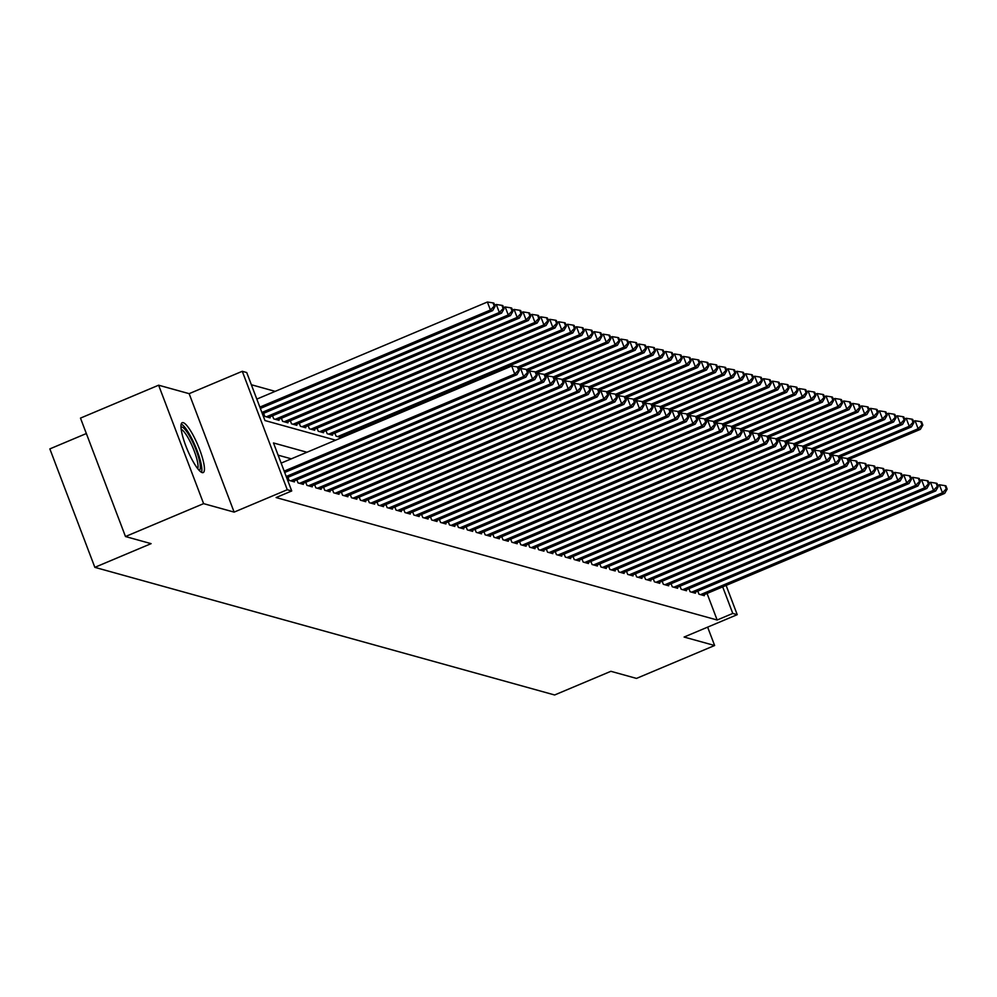 <?xml version="1.0" encoding="UTF-8"?>
<svg xmlns="http://www.w3.org/2000/svg" width="997" height="997" viewBox="0 0 997 997"><rect width="100%" height="100%" fill="white"/><g stroke="black" fill="none" stroke-linecap="round" stroke-linejoin="round"><path stroke-width="1.5" d="M183.211 422.666A27.069 5.733 67.2 0 0 182.202 422.691A27.069 5.733 67.2 0 0 186.564 447.778A27.069 5.733 67.2 0 0 202.192 472.603A27.069 5.733 67.2 0 0 203.201 472.578A27.069 5.733 67.2 0 0 198.839 447.491A27.069 5.733 67.2 0 0 183.211 422.666M86.353 433.533L49.85 448.899L94.84 567.343L554.619 694.984L610.874 671.305L636.485 678.409L714.625 645.508L707.633 627.125M94.84 567.343L151.095 543.652L125.485 536.536L80.483 418.104L158.623 385.203L203.612 503.635L234.133 512.109L287.261 489.739L242.271 371.295L246.72 372.542L264.965 420.547L335.64 440.175M234.133 512.109L189.143 393.665L158.623 385.203M189.143 393.665L242.271 371.295M275.197 391.36L251.356 384.742M125.485 536.536L203.612 503.635M697.813 591.121L698.984 594.2L704.331 595.695L703.969 594.748M688.902 588.641L690.074 591.732L695.42 593.215L695.059 592.28M679.991 586.174L681.163 589.252L686.509 590.747L686.148 589.8M671.081 583.694L672.252 586.784L677.599 588.267L677.237 587.333M662.17 581.226L663.341 584.304L668.688 585.8L668.326 584.853M653.259 578.746L654.431 581.837L659.777 583.32L659.416 582.385M644.349 576.278L645.52 579.357L650.867 580.852L650.505 579.905M635.438 573.798L636.609 576.889L641.956 578.372L641.594 577.437M626.527 571.331L627.699 574.409L633.045 575.905L632.684 574.957M617.617 568.851L618.788 571.942L624.134 573.425L623.773 572.49M608.706 566.383L609.877 569.461L615.224 570.957L614.862 570.01M599.795 563.903L600.967 566.994L606.313 568.477L605.952 567.542M590.885 561.436L592.056 564.514L597.402 566.009L597.041 565.062M581.974 558.956L583.145 562.046L588.492 563.529L588.13 562.595M573.063 556.488L574.235 559.566L579.581 561.062L579.22 560.115M564.152 554.008L565.324 557.099L570.67 558.582L570.309 557.647M555.242 551.54L556.413 554.619L561.76 556.114L561.398 555.167M546.331 549.06L547.503 552.151L552.849 553.634L552.488 552.699M537.42 546.593L538.592 549.671L543.938 551.167L543.589 550.219M528.51 544.113L529.681 547.203L535.028 548.686L534.679 547.752M519.599 541.645L520.77 544.723L526.117 546.219L525.768 545.272M510.688 539.165L511.86 542.256L517.206 543.739L516.857 542.804M501.778 536.698L502.949 539.776L508.296 541.271L507.947 540.324M492.867 534.218L494.038 537.308L499.385 538.791L499.036 537.857M483.956 531.75L485.128 534.828L490.474 536.324L490.125 535.377M475.046 529.27L476.217 532.361L481.563 533.844L481.215 532.909M466.135 526.802L467.306 529.881L472.653 531.376L472.304 530.429M457.224 524.322L458.396 527.413L463.742 528.896L463.393 527.961M448.314 521.855L449.485 524.933L454.831 526.428L454.482 525.481M439.403 519.375L440.587 522.465L445.921 523.948L445.572 523.014M430.492 516.907L431.676 519.985L437.022 521.481L436.661 520.534M421.581 514.427L422.765 517.518L428.112 519.001L427.75 518.066M412.683 511.96L413.855 515.038L419.201 516.533L418.84 515.586M403.773 509.479L404.944 512.57L410.29 514.053L409.929 513.119M394.862 507.012L396.033 510.09L401.38 511.586L401.018 510.638M385.951 504.532L387.123 507.623L392.469 509.106L392.108 508.171M377.04 502.064L378.212 505.143L383.558 506.638L383.197 505.691M368.13 499.584L369.301 502.675L374.648 504.158L374.286 503.223M359.219 497.117L360.391 500.195L365.737 501.69L365.376 500.743M350.308 494.637L351.48 497.727L356.826 499.21L356.465 498.276M341.398 492.169L342.569 495.247L347.916 496.743L347.554 495.796M332.487 489.689L333.659 492.78L339.005 494.263L338.644 493.328M323.576 487.221L324.748 490.3L330.094 491.795L329.733 490.848M314.666 484.741L315.837 487.832L321.184 489.315L320.822 488.38M305.755 482.274L306.926 485.352L312.273 486.848L311.911 485.9M296.844 479.794L298.016 482.884L303.362 484.368L303.001 483.433M287.934 477.326L289.105 480.404L294.451 481.9L294.09 480.953M263.607 413.306L264.791 416.385L270.137 417.868L269.776 416.933M272.517 415.774L273.701 418.865L279.048 420.348L278.686 419.401M281.428 418.254L282.612 421.332L287.946 422.815L287.597 421.881M290.339 420.722L291.51 423.812L296.857 425.295L296.508 424.348M299.25 423.202L300.421 426.28L305.767 427.763L305.418 426.828M308.16 425.669L309.332 428.76L314.678 430.243L314.329 429.296M317.071 428.149L318.242 431.227L323.589 432.71L323.24 431.776M325.982 430.617L327.153 433.707L332.5 435.19L332.151 434.243M334.892 433.097L336.064 436.175L341.41 437.658L341.061 436.723M344.189 436.574L343.803 435.564M306.951 452.252L273.477 442.955L291.722 490.973L276.094 497.553L717.155 620.009L707.06 593.452M291.323 458.832L278.113 455.168M726.128 585.426L737.232 614.663L684.104 637.046L714.625 645.508M737.232 614.663L732.783 613.429L722.688 586.872M717.155 620.009L732.783 613.429M291.722 490.973L287.261 489.739M284.17 471.12L514.739 374.037L516.969 374.66L284.681 472.466M281.142 463.119L511.71 366.036L514.739 374.037L518.565 370.111L519.449 370.361L518.241 367.158L517.343 366.908L518.565 370.111M517.343 366.908L511.71 366.036M516.969 374.66L519.449 370.361M260.367 408.446L492.655 310.628L490.424 310.017L487.383 302.016L256.815 399.099M494.238 306.091L495.135 306.341L493.914 303.138L493.029 302.889L494.238 306.091L490.424 310.017L259.856 407.1M495.135 306.341L492.655 310.628M487.383 302.016L493.029 302.889M180.968 427.177A23.417 4.96 -112.8 0 1 181.99 427.077A23.417 4.96 -112.8 0 1 195.661 448.924A23.417 4.96 -112.8 0 1 199.138 470.322M201.544 472.341A26.894 5.695 67.2 0 0 195.449 446.482A26.894 5.695 67.2 0 0 181.205 424.037M197.705 468.64A21.685 4.599 67.2 0 0 192.87 447.566A21.685 4.599 67.2 0 0 181.18 429.383M286.214 476.491L523.649 376.505L525.88 377.128L286.725 477.837M519.013 369.189L520.621 368.504L523.649 376.505L527.475 372.579L528.36 372.828L527.151 369.625L526.254 369.389L527.475 372.579M526.254 369.389L520.621 368.504M525.88 377.128L528.36 372.828M290.663 480.841L532.56 378.985L534.791 379.608L292.894 481.464M527.924 371.657L529.519 370.984L532.56 378.985L536.386 375.059L537.271 375.308L536.062 372.105L535.165 371.856L536.386 375.059M535.165 371.856L529.519 370.984M534.791 379.608L537.271 375.308M299.574 483.321L541.471 381.452L543.701 382.075L301.804 483.931M536.835 374.137L538.43 373.451L541.471 381.452L545.297 377.527L546.182 377.776L544.973 374.573L544.075 374.336L545.297 377.527M544.075 374.336L538.43 373.451M543.701 382.075L546.182 377.776M308.484 485.788L550.381 383.932L552.612 384.555L310.715 486.411M545.745 376.604L547.341 375.931L550.381 383.932L554.207 380.007L555.092 380.256L553.883 377.053L552.986 376.804L554.207 380.007M552.986 376.804L547.341 375.931M552.612 384.555L555.092 380.256M262.41 413.805L501.566 313.108L499.335 312.485L496.294 304.484L494.686 305.157M503.149 308.559L504.046 308.808L502.824 305.605L501.94 305.356L503.149 308.559L499.335 312.485L261.899 412.471M504.046 308.808L501.566 313.108M496.294 304.484L501.94 305.356M268.567 417.444L510.476 315.575L508.246 314.965L505.205 306.964L503.597 307.637M512.059 311.039L512.957 311.288L511.735 308.085L510.85 307.836L512.059 311.039L508.246 314.965L266.349 416.821M512.957 311.288L510.476 315.575M505.205 306.964L510.85 307.836M277.478 419.911L519.387 318.055L517.156 317.432L514.116 309.431L512.508 310.104M520.97 313.507L521.867 313.756L520.646 310.553L519.761 310.304L520.97 313.507L517.156 317.432L275.259 419.288M521.867 313.756L519.387 318.055M514.116 309.431L519.761 310.304M286.388 422.392L528.298 320.523L526.067 319.912L523.026 311.911L521.419 312.584M529.881 315.987L530.778 316.236L529.557 313.033L528.672 312.784L529.881 315.987L526.067 319.912L284.17 421.768M530.778 316.236L528.298 320.523M523.026 311.911L528.672 312.784M317.395 488.268L559.292 386.4L561.523 387.023L319.626 488.879M554.656 379.084L556.251 378.399L559.292 386.4L563.118 382.474L564.003 382.723L562.794 379.521L561.897 379.284L563.118 382.474M561.897 379.284L556.251 378.399M561.523 387.023L564.003 382.723M295.299 424.859L537.209 323.003L534.978 322.38L531.937 314.379L530.329 315.052M538.791 318.454L539.689 318.704L538.467 315.501L537.582 315.251L538.791 318.454L534.978 322.38L293.081 424.236M539.689 318.704L537.209 323.003M531.937 314.379L537.582 315.251M326.306 490.736L568.203 388.88L570.434 389.503L328.536 491.359M563.554 381.552L565.162 380.879L568.203 388.88L572.029 384.954L572.914 385.203L571.705 382.001L570.807 381.751L572.029 384.954M570.807 381.751L565.162 380.879M570.434 389.503L572.914 385.203M304.21 427.339L546.119 325.471L543.888 324.86L540.848 316.859L539.24 317.532M547.702 320.934L548.599 321.184L547.378 317.981L546.493 317.731L547.702 320.934L543.888 324.86L301.991 426.716M548.599 321.184L546.119 325.471M540.848 316.859L546.493 317.731M335.216 493.216L577.113 391.347L579.344 391.971L337.447 493.827M572.465 384.032L574.073 383.347L577.113 391.347L580.939 387.422L581.824 387.671L580.615 384.468L579.718 384.231L580.939 387.422M579.718 384.231L574.073 383.347M579.344 391.971L581.824 387.671M313.12 429.807L555.03 327.951L552.799 327.328L549.758 319.327L548.151 320M556.613 323.402L557.51 323.651L556.289 320.448L555.404 320.199L556.613 323.402L552.799 327.328L310.902 429.184M557.51 323.651L555.03 327.951M549.758 319.327L555.404 320.199M344.127 495.683L586.024 393.827L588.255 394.451L346.358 496.307M581.376 386.5L582.983 385.827L586.024 393.827L589.85 389.902L590.735 390.151L589.526 386.948L588.629 386.699L589.85 389.902M588.629 386.699L582.983 385.827M588.255 394.451L590.735 390.151M322.031 432.287L563.941 330.418L561.71 329.808L558.669 321.807L557.061 322.48M565.523 325.882L566.421 326.131L565.199 322.928L564.314 322.679L565.523 325.882L561.71 329.808L319.813 431.664M566.421 326.131L563.941 330.418M558.669 321.807L564.314 322.679M353.038 498.164L594.935 396.295L597.166 396.918L355.268 498.774M590.286 388.98L591.894 388.294L594.935 396.295L598.761 392.369L599.646 392.619L598.437 389.416L597.539 389.179L598.761 392.369M597.539 389.179L591.894 388.294M597.166 396.918L599.646 392.619M330.942 434.754L572.851 332.898L570.62 332.275L567.58 324.274L565.972 324.947M574.434 328.349L575.331 328.599L574.11 325.396L573.225 325.147L574.434 328.349L570.62 332.275L328.711 434.131M575.331 328.599L572.851 332.898M567.58 324.274L573.225 325.147M361.948 500.631L603.846 398.775L606.076 399.398L364.179 501.254M599.197 391.447L600.805 390.774L603.846 398.775L607.672 394.849L608.556 395.099L607.347 391.896L606.45 391.647L607.672 394.849M606.45 391.647L600.805 390.774M606.076 399.398L608.556 395.099M339.852 437.234L581.75 335.366L579.531 334.755L576.49 326.754L574.883 327.427M583.345 330.83L584.242 331.079L583.021 327.876L582.136 327.627L583.345 330.83L579.531 334.755L337.622 436.611M584.242 331.079L581.75 335.366M576.49 326.754L582.136 327.627M370.859 503.111L612.756 401.243L614.987 401.866L373.09 503.722M608.108 393.927L609.715 393.242L612.756 401.243L616.582 397.317L617.467 397.566L616.258 394.363L615.361 394.127L616.582 397.317M615.361 394.127L609.715 393.242M614.987 401.866L617.467 397.566M518.627 368.18L590.66 337.846L588.442 337.223L585.401 329.222L583.793 329.895M592.255 333.297L593.153 333.546L591.931 330.343L591.047 330.094L592.255 333.297L588.442 337.223L517.705 367.008M593.153 333.546L590.66 337.846M585.401 329.222L591.047 330.094M379.77 505.579L621.667 403.723L623.898 404.346L382.001 506.202M617.018 396.395L618.626 395.722L621.667 403.723L625.493 399.797L626.378 400.046L625.169 396.843L624.272 396.594L625.493 399.797M624.272 396.594L618.626 395.722M623.898 404.346L626.378 400.046M527.538 370.647L599.571 340.313L597.353 339.703L594.312 331.702L592.704 332.375M601.166 335.777L602.063 336.026L600.842 332.824L599.957 332.574L601.166 335.777L597.353 339.703L526.615 369.488M602.063 336.026L599.571 340.313M594.312 331.702L599.957 332.574M388.68 508.059L630.578 406.19L632.808 406.813L390.911 508.669M625.929 398.875L627.537 398.189L630.578 406.19L634.404 402.265L635.288 402.514L634.067 399.311L633.182 399.074L634.404 402.265M633.182 399.074L627.537 398.189M632.808 406.813L635.288 402.514M536.448 373.127L608.482 342.794L606.263 342.17L603.222 334.169L601.615 334.842M610.077 338.245L610.974 338.494L609.753 335.291L608.868 335.042L610.077 338.245L606.263 342.17L535.526 371.956M610.974 338.494L608.482 342.794M603.222 334.169L608.868 335.042M397.591 510.526L639.488 408.67L641.719 409.293L399.822 511.149M634.84 401.342L636.447 400.669L639.488 408.67L643.314 404.745L644.199 404.994L642.978 401.791L642.093 401.542L643.314 404.745M642.093 401.542L636.447 400.669M641.719 409.293L644.199 404.994M545.359 375.595L617.392 345.261L615.174 344.65L612.133 336.65L610.525 337.322M618.987 340.725L619.885 340.974L618.663 337.771L617.779 337.522L618.987 340.725L615.174 344.65L544.437 374.436M619.885 340.974L617.392 345.261M612.133 336.65L617.779 337.522M406.502 513.006L648.399 411.138L650.63 411.761L408.72 513.617M643.75 403.822L645.358 403.137L648.399 411.138L652.212 407.212L653.11 407.461L651.888 404.259L651.004 404.022L652.212 407.212M651.004 404.022L645.358 403.137M650.63 411.761L653.11 407.461M554.27 378.075L626.303 347.741L624.085 347.118L621.044 339.117L619.436 339.79M627.898 343.192L628.795 343.442L627.574 340.239L626.677 339.989L627.898 343.192L624.085 347.118L553.347 376.903M628.795 343.442L626.303 347.741M621.044 339.117L626.677 339.989M415.413 515.474L657.31 413.618L659.54 414.241L417.631 516.097M652.661 406.29L654.269 405.617L657.31 413.618L661.123 409.692L662.02 409.941L660.799 406.739L659.914 406.489L661.123 409.692M659.914 406.489L654.269 405.617M659.54 414.241L662.02 409.941M563.18 380.542L635.214 350.209L632.995 349.598L629.954 341.597L628.347 342.27M636.809 345.672L637.706 345.922L636.485 342.719L635.588 342.47L636.809 345.672L632.995 349.598L562.258 379.383M637.706 345.922L635.214 350.209M629.954 341.597L635.588 342.47M424.323 517.954L666.22 416.085L668.451 416.709L426.542 518.565M661.572 408.77L663.179 408.085L666.22 416.085L670.034 412.16L670.931 412.409L669.71 409.206L668.825 408.969L670.034 412.16M668.825 408.969L663.179 408.085M668.451 416.709L670.931 412.409M572.091 383.022L644.124 352.689L641.906 352.066L638.865 344.065L637.257 344.738M645.72 348.14L646.604 348.389L645.395 345.186L644.498 344.937L645.72 348.14L641.906 352.066L571.169 381.851M646.604 348.389L644.124 352.689M638.865 344.065L644.498 344.937M433.234 520.422L675.131 418.566L677.362 419.189L435.452 521.045M670.483 411.238L672.09 410.565L675.131 418.566L678.945 414.64L679.842 414.889L678.621 411.686L677.736 411.437L678.945 414.64M677.736 411.437L672.09 410.565M677.362 419.189L679.842 414.889M581.002 385.49L653.035 355.156L650.804 354.546L647.776 346.545L646.168 347.218M654.63 350.62L655.515 350.869L654.306 347.666L653.409 347.417L654.63 350.62L650.804 354.546L580.08 384.331M655.515 350.869L653.035 355.156M647.776 346.545L653.409 347.417M442.145 522.902L684.042 421.033L686.272 421.656L444.363 523.512M679.393 413.718L681.001 413.032L684.042 421.033L687.855 417.107L688.753 417.357L687.531 414.154L686.646 413.917L687.855 417.107M686.646 413.917L681.001 413.032M686.272 421.656L688.753 417.357M589.912 387.97L661.946 357.636L659.715 357.013L656.687 349.012L655.079 349.685M663.541 353.088L664.426 353.337L663.217 350.134L662.32 349.885L663.541 353.088L659.715 357.013L588.99 386.799M664.426 353.337L661.946 357.636M656.687 349.012L662.32 349.885M451.055 525.369L692.952 423.513L695.183 424.136L453.274 525.992M688.304 416.185L689.912 415.512L692.952 423.513L696.766 419.587L697.663 419.837L696.442 416.634L695.557 416.385L696.766 419.587M695.557 416.385L689.912 415.512M695.183 424.136L697.663 419.837M598.823 390.438L670.856 360.104L668.626 359.493L665.597 351.492L663.99 352.165M672.452 355.568L673.336 355.817L672.128 352.614L671.23 352.365L672.452 355.568L668.626 359.493L597.901 389.279M673.336 355.817L670.856 360.104M665.597 351.492L671.23 352.365M459.966 527.849L701.863 425.981L704.094 426.604L462.184 528.46M697.215 418.665L698.822 417.98L701.863 425.981L705.677 422.055L706.574 422.304L705.353 419.101L704.468 418.865L705.677 422.055M704.468 418.865L698.822 417.98M704.094 426.604L706.574 422.304M607.734 392.918L679.767 362.584L677.536 361.961L674.495 353.96L672.9 354.633M681.362 358.035L682.247 358.284L681.038 355.082L680.141 354.832L681.362 358.035L677.536 361.961L606.812 391.746M682.247 358.284L679.767 362.584M674.495 353.96L680.141 354.832M468.877 530.317L710.774 428.461L713.005 429.084L471.095 530.94M706.125 421.133L707.733 420.46L710.774 428.461L714.587 424.535L715.485 424.784L714.263 421.581L713.378 421.332L714.587 424.535M713.378 421.332L707.733 420.46M713.005 429.084L715.485 424.784M616.645 395.385L688.678 365.052L686.447 364.441L683.406 356.44L681.811 357.113M690.273 360.515L691.158 360.764L689.949 357.562L689.052 357.312L690.273 360.515L686.447 364.441L615.722 394.226M691.158 360.764L688.678 365.052M683.406 356.44L689.052 357.312M477.787 532.797L719.684 430.928L721.915 431.551L480.006 533.407M715.036 423.613L716.644 422.927L719.684 430.928L723.498 427.003L724.395 427.252L723.174 424.049L722.289 423.812L723.498 427.003M722.289 423.812L716.644 422.927M721.915 431.551L724.395 427.252M625.555 397.865L697.588 367.532L695.358 366.908L692.317 358.908L690.722 359.581M699.184 362.983L700.068 363.232L698.86 360.029L697.962 359.78L699.184 362.983L695.358 366.908L624.633 396.694M700.068 363.232L697.588 367.532M692.317 358.908L697.962 359.78M486.686 535.264L728.595 433.408L730.826 434.031L488.916 535.888M723.947 426.08L725.554 425.407L728.595 433.408L732.409 429.483L733.306 429.732L732.085 426.529L731.2 426.28L732.409 429.483M731.2 426.28L725.554 425.407M730.826 434.031L733.306 429.732M634.466 400.333L706.499 369.999L704.268 369.389L701.227 361.388L699.632 362.061M708.094 365.463L708.979 365.712L707.77 362.509L706.873 362.26L708.094 365.463L704.268 369.389L633.544 399.174M708.979 365.712L706.499 369.999M701.227 361.388L706.873 362.26M495.596 537.744L737.506 435.876L739.724 436.499L497.827 538.355M732.857 428.56L734.465 427.875L737.506 435.876L741.319 431.95L742.217 432.2L740.995 428.997L740.11 428.76L741.319 431.95M740.11 428.76L734.465 427.875M739.724 436.499L742.217 432.2M504.507 540.212L746.417 438.356L748.635 438.979L506.738 540.835M741.768 431.028L743.376 430.355L746.417 438.356L750.23 434.43L751.127 434.68L749.906 431.477L749.021 431.227L750.23 434.43M749.021 431.227L743.376 430.355M748.635 438.979L751.127 434.68M513.418 542.692L755.327 440.824L757.546 441.447L515.648 543.303M750.679 433.508L752.286 432.823L755.327 440.824L759.141 436.898L760.038 437.147L758.817 433.944L757.932 433.707L759.141 436.898M757.932 433.707L752.286 432.823M757.546 441.447L760.038 437.147M643.377 402.813L715.41 372.479L713.179 371.856L710.138 363.855L708.531 364.528M717.005 367.93L717.89 368.18L716.681 364.977L715.784 364.728L717.005 367.93L713.179 371.856L642.454 401.641M717.89 368.18L715.41 372.479M710.138 363.855L715.784 364.728M652.287 405.281L724.321 374.947L722.09 374.336L719.049 366.335L717.441 367.008M725.916 370.41L726.801 370.66L725.592 367.457L724.694 367.208L725.916 370.41L722.09 374.336L651.365 404.121M726.801 370.66L724.321 374.947M719.049 366.335L724.694 367.208M661.198 407.761L733.231 377.427L731 376.804L727.96 368.803L726.352 369.476M734.826 372.878L735.711 373.127L734.502 369.924L733.605 369.675L734.826 372.878L731 376.804L660.276 406.589M735.711 373.127L733.231 377.427M727.96 368.803L733.605 369.675M522.328 545.16L764.238 443.304L766.456 443.927L524.559 545.783M759.589 435.976L761.197 435.303L764.238 443.304L768.051 439.378L768.949 439.627L767.727 436.424L766.843 436.175L768.051 439.378M766.843 436.175L761.197 435.303M766.456 443.927L768.949 439.627M670.096 410.228L742.142 379.894L739.911 379.284L736.87 371.283L735.263 371.956M743.737 375.358L744.622 375.607L743.413 372.404L742.516 372.155L743.737 375.358L739.911 379.284L669.186 409.069M744.622 375.607L742.142 379.894M736.87 371.283L742.516 372.155M531.239 547.64L773.149 445.771L775.367 446.394L533.47 548.25M768.5 438.456L770.108 437.77L773.149 445.771L776.962 441.845L777.859 442.095L776.638 438.892L775.741 438.655L776.962 441.845M775.741 438.655L770.108 437.77M775.367 446.394L777.859 442.095M679.007 412.708L751.053 382.374L748.822 381.751L745.781 373.75L744.173 374.423M752.648 377.826L753.533 378.075L752.324 374.872L751.426 374.623L752.648 377.826L748.822 381.751L678.097 411.537M753.533 378.075L751.053 382.374M745.781 373.75L751.426 374.623M540.15 550.107L782.059 448.251L784.278 448.874L542.38 550.73M777.411 440.923L779.018 440.25L782.059 448.251L785.873 444.326L786.77 444.575L785.549 441.372L784.651 441.123L785.873 444.326M784.651 441.123L779.018 440.25M784.278 448.874L786.77 444.575M687.918 415.176L759.963 384.842L757.732 384.231L754.692 376.23L753.084 376.903M761.558 380.306L762.443 380.555L761.234 377.352L760.337 377.103L761.558 380.306L757.732 384.231L687.008 414.017M762.443 380.555L759.963 384.842M754.692 376.23L760.337 377.103M549.06 552.587L790.97 450.719L793.188 451.342L551.291 553.198M786.321 443.403L787.929 442.718L790.97 450.719L794.783 446.793L795.681 447.042L794.459 443.839L793.562 443.603L794.783 446.793M793.562 443.603L787.929 442.718M793.188 451.342L795.681 447.042M696.828 417.656L768.874 387.322L766.643 386.699L763.602 378.698L761.995 379.371M770.469 382.773L771.354 383.022L770.133 379.82L769.248 379.57L770.469 382.773L766.643 386.699L695.918 416.484M771.354 383.022L768.874 387.322M763.602 378.698L769.248 379.57M557.971 555.055L799.881 453.199L802.099 453.822L560.202 555.678M795.232 445.871L796.84 445.198L799.881 453.199L803.694 449.273L804.579 449.522L803.37 446.32L802.473 446.07L803.694 449.273M802.473 446.07L796.84 445.198M802.099 453.822L804.579 449.522M705.739 420.123L777.785 389.79L775.554 389.179L772.513 381.178L770.905 381.851M779.38 385.253L780.265 385.503L779.043 382.3L778.159 382.05L779.38 385.253L775.554 389.179L704.829 418.964M780.265 385.503L777.785 389.79M772.513 381.178L778.159 382.05M566.882 557.535L808.779 455.666L811.01 456.29L569.113 558.146M804.143 448.351L805.75 447.665L808.779 455.666L812.605 451.741L813.49 451.99L812.281 448.787L811.384 448.55L812.605 451.741M811.384 448.55L805.75 447.665M811.01 456.29L813.49 451.99M714.65 422.603L786.695 392.27L784.465 391.647L781.424 383.646L779.816 384.319M788.291 387.721L789.175 387.97L787.954 384.767L787.069 384.518L788.291 387.721L784.465 391.647L713.74 421.432M789.175 387.97L786.695 392.27M781.424 383.646L787.069 384.518M575.792 560.002L817.69 458.146L819.92 458.77L578.023 560.626M813.053 450.818L814.661 450.146L817.69 458.146L821.516 454.221L822.4 454.47L821.192 451.267L820.294 451.018L821.516 454.221M820.294 451.018L814.661 450.146M819.92 458.77L822.4 454.47M723.56 425.071L795.606 394.737L793.375 394.127L790.334 386.126L788.727 386.799M797.189 390.201L798.086 390.45L796.865 387.247L795.98 386.998L797.189 390.201L793.375 394.127L722.651 423.912M798.086 390.45L795.606 394.737M790.334 386.126L795.98 386.998M584.703 562.482L826.6 460.614L828.831 461.237L586.934 563.093M821.964 453.299L823.572 452.613L826.6 460.614L830.426 456.688L831.311 456.938L830.102 453.735L829.205 453.498L830.426 456.688M829.205 453.498L823.572 452.613M828.831 461.237L831.311 456.938M732.471 427.551L804.517 397.217L802.286 396.594L799.245 388.593L797.637 389.266M806.099 392.668L806.997 392.918L805.775 389.715L804.891 389.466L806.099 392.668L802.286 396.594L731.561 426.38M806.997 392.918L804.517 397.217M799.245 388.593L804.891 389.466M593.614 564.95L835.511 463.094L837.742 463.717L595.845 565.573M830.875 455.766L832.47 455.093L835.511 463.094L839.337 459.168L840.222 459.418L839.013 456.215L838.116 455.965L839.337 459.168M838.116 455.965L832.47 455.093M837.742 463.717L840.222 459.418M741.382 430.019L813.427 399.685L811.197 399.074L808.156 391.073L806.548 391.746M815.01 395.148L815.907 395.398L814.686 392.195L813.801 391.946L815.01 395.148L811.197 399.074L740.459 428.86M815.907 395.398L813.427 399.685M808.156 391.073L813.801 391.946M602.524 567.43L844.422 465.562L846.652 466.185L604.755 568.041M839.786 458.246L841.381 457.561L844.422 465.562L848.248 461.636L849.132 461.885L847.924 458.682L847.026 458.446L848.248 461.636M847.026 458.446L841.381 457.561M846.652 466.185L849.132 461.885M750.292 432.499L822.338 402.165L820.107 401.542L817.066 393.541L815.459 394.214M823.921 397.616L824.818 397.865L823.597 394.662L822.712 394.413L823.921 397.616L820.107 401.542L749.37 431.327M824.818 397.865L822.338 402.165M817.066 393.541L822.712 394.413M611.435 569.898L853.332 468.042L855.563 468.665L613.666 570.521M848.696 460.714L850.291 460.041L853.332 468.042L857.158 464.116L858.043 464.365L856.834 461.162L855.937 460.913L857.158 464.116M855.937 460.913L850.291 460.041M855.563 468.665L858.043 464.365M759.203 434.966L831.249 404.632L829.018 404.022L825.977 396.021L824.369 396.694M832.831 400.096L833.729 400.345L832.507 397.142L831.623 396.893L832.831 400.096L829.018 404.022L758.281 433.807M833.729 400.345L831.249 404.632M825.977 396.021L831.623 396.893M620.346 572.378L862.243 470.509L864.474 471.132L622.577 572.988M857.607 463.194L859.202 462.508L862.243 470.509L866.069 466.584L866.954 466.833L865.745 463.63L864.848 463.393L866.069 466.584M864.848 463.393L859.202 462.508M864.474 471.132L866.954 466.833M768.114 437.446L840.159 407.112L837.929 406.489L834.888 398.488L833.28 399.161M841.742 402.564L842.639 402.813L841.418 399.61L840.533 399.361L841.742 402.564L837.929 406.489L767.192 436.275M842.639 402.813L840.159 407.112M834.888 398.488L840.533 399.361M629.257 574.845L871.154 472.989L873.384 473.612L631.487 575.468M866.505 465.661L868.113 464.988L871.154 472.989L874.98 469.064L875.865 469.313L874.656 466.11L873.758 465.861L874.98 469.064M873.758 465.861L868.113 464.988M873.384 473.612L875.865 469.313M777.024 439.914L849.07 409.58L846.839 408.969L843.798 400.968L842.191 401.641M850.653 405.044L851.55 405.293L850.329 402.09L849.444 401.841L850.653 405.044L846.839 408.969L776.102 438.755M851.55 405.293L849.07 409.58M843.798 400.968L849.444 401.841M638.167 577.325L880.064 475.457L882.295 476.08L640.398 577.936M875.416 468.141L877.024 467.456L880.064 475.457L883.89 471.531L884.775 471.78L883.566 468.578L882.669 468.341L883.89 471.531M882.669 468.341L877.024 467.456M882.295 476.08L884.775 471.78M785.935 442.394L857.981 412.06L855.75 411.437L852.709 403.436L851.102 404.109M859.564 407.511L860.461 407.761L859.24 404.558L858.355 404.308L859.564 407.511L855.75 411.437L785.013 441.222M860.461 407.761L857.981 412.06M852.709 403.436L858.355 404.308M647.078 579.793L888.975 477.937L891.206 478.56L649.309 580.416M884.327 470.609L885.934 469.936L888.975 477.937L892.801 474.011L893.686 474.26L892.477 471.058L891.58 470.808L892.801 474.011M891.58 470.808L885.934 469.936M891.206 478.56L893.686 474.26M794.846 444.861L866.892 414.528L864.661 413.917L861.62 405.916L860.012 406.589M868.474 409.991L869.372 410.241L868.15 407.038L867.265 406.788L868.474 409.991L864.661 413.917L793.924 443.702M869.372 410.241L866.892 414.528M861.62 405.916L867.265 406.788M655.989 582.273L897.886 480.404L900.117 481.028L658.219 582.884M893.237 473.089L894.845 472.404L897.886 480.404L901.712 476.479L902.597 476.728L901.388 473.525L900.49 473.288L901.712 476.479M900.49 473.288L894.845 472.404M900.117 481.028L902.597 476.728M803.756 447.341L875.79 417.008L873.571 416.385L870.531 408.384L868.923 409.057M877.385 412.459L878.282 412.708L877.061 409.505L876.176 409.256L877.385 412.459L873.571 416.385L802.834 446.17M878.282 412.708L875.79 417.008M870.531 408.384L876.176 409.256M664.899 584.74L906.796 482.884L909.027 483.508L667.13 585.364M902.148 475.557L903.756 474.884L906.796 482.884L910.622 478.959L911.507 479.208L910.298 476.005L909.401 475.756L910.622 478.959M909.401 475.756L903.756 474.884M909.027 483.508L911.507 479.208M812.667 449.809L884.7 419.475L882.482 418.865L879.441 410.864L877.834 411.537M886.296 414.939L887.193 415.188L885.972 411.985L885.087 411.736L886.296 414.939L882.482 418.865L811.745 448.65M887.193 415.188L884.7 419.475M879.441 410.864L885.087 411.736M673.81 587.221L915.707 485.352L917.938 485.975L676.041 587.831M911.059 478.037L912.666 477.351L915.707 485.352L919.533 481.426L920.418 481.676L919.209 478.473L918.312 478.236L919.533 481.426M918.312 478.236L912.666 477.351M917.938 485.975L920.418 481.676M821.578 452.289L893.611 421.955L891.393 421.332L888.352 413.331L886.744 414.004M895.206 417.407L896.104 417.656L894.882 414.453L893.997 414.204L895.206 417.407L891.393 421.332L820.656 451.118M896.104 417.656L893.611 421.955M888.352 413.331L893.997 414.204M682.721 589.688L924.618 487.832L926.849 488.455L684.951 590.311M919.969 480.504L921.577 479.831L924.618 487.832L928.444 483.906L929.329 484.156L928.107 480.953L927.222 480.704L928.444 483.906M927.222 480.704L921.577 479.831M926.849 488.455L929.329 484.156M830.489 454.757L902.522 424.423L900.303 423.812L897.263 415.811L895.655 416.484M904.117 419.887L905.014 420.136L903.793 416.933L902.908 416.684L904.117 419.887L900.303 423.812L829.566 453.598M905.014 420.136L902.522 424.423M897.263 415.811L902.908 416.684M691.631 592.168L933.528 490.3L935.759 490.923L693.862 592.779M928.88 482.984L930.488 482.299L933.528 490.3L937.354 486.374L938.239 486.623L937.018 483.42L936.133 483.184L937.354 486.374M936.133 483.184L930.488 482.299M935.759 490.923L938.239 486.623M839.399 457.237L911.432 426.903L909.214 426.28L906.173 418.279L904.566 418.952M913.028 422.354L913.925 422.603L912.704 419.401L911.819 419.151L913.028 422.354L909.214 426.28L838.477 456.065M913.925 422.603L911.432 426.903M906.173 418.279L911.819 419.151M700.542 594.636L942.439 492.78L944.67 493.403L702.76 595.259M937.791 485.452L939.398 484.779L942.439 492.78L946.265 488.854L947.15 489.103L945.929 485.9L945.044 485.651L946.265 488.854M945.044 485.651L939.398 484.779M944.67 493.403L947.15 489.103M848.31 459.704L920.343 429.371L918.125 428.76L915.084 420.759L913.476 421.432M921.938 424.834L922.836 425.083L921.614 421.881L920.717 421.631L921.938 424.834L918.125 428.76L847.388 458.545M922.836 425.083L920.343 429.371M915.084 420.759L920.717 421.631"/></g></svg>
